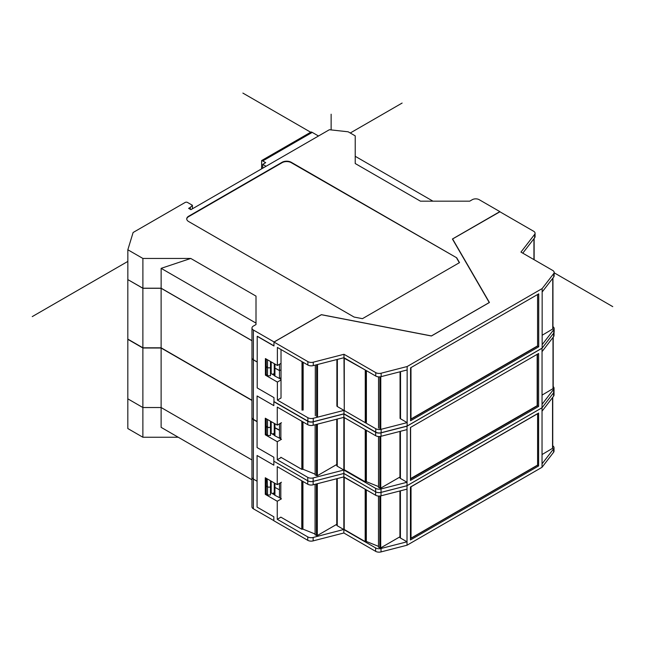 <?xml version="1.0" encoding="UTF-8"?>
<svg xmlns="http://www.w3.org/2000/svg" width="645" height="645" viewBox="0 0 645 645"><rect width="100%" height="100%" fill="white"/><g stroke="black" fill="none" stroke-linecap="round" stroke-linejoin="round"><path stroke-width="0.97" d="M251.969 340.737L161.121 288.283L161.121 347.8L251.953 400.239M142.876 347.8L142.876 288.283L127.823 279.591L127.823 339.109L142.876 347.8L161.121 347.8M161.121 288.283L142.876 288.283M280.269 370.125L279.487 370.577L274.931 368.19A2.58 1.492 180 0 1 274.843 368.142A2.58 1.492 180 0 1 274.246 367.602L274.246 375.503A2.58 1.492 0 0 0 274.843 376.043A2.58 1.492 0 0 0 274.931 376.091L279.487 378.478L279.487 370.577M270.473 373.834A0.968 0.556 180 0 1 271.182 373.519L271.182 365.618A0.968 0.556 0 0 0 270.489 365.917M270.473 367.803L267.506 367.876L266.312 366.465M257.081 421.507L253.372 419.363A4.838 2.79 0 0 1 251.953 417.388L251.953 357.87A4.838 2.79 180 0 0 253.372 359.846L257.202 362.055M127.823 279.591L142.892 288.21L161.137 288.21L251.969 340.657M266.256 418.766L266.256 426.006L267.506 427.393L270.473 427.393L267.506 427.603L266.385 426.151M270.473 425.45A0.968 0.556 180 0 1 271.182 425.136L271.182 421.604M274.246 423.378L274.246 427.119A2.58 1.492 0 0 0 274.843 427.651A2.58 1.492 0 0 0 274.931 427.7L279.487 430.094L279.487 423.846M267.514 419.492L267.506 427.393M270.473 421.201L270.473 427.393M267.506 367.876L267.506 375.777L266.256 374.398L266.256 366.497M267.506 375.777L270.473 375.777L270.473 367.876M273.149 373.786L274.246 375.503M279.487 378.478L280.269 378.026M192.412 208.795L192.412 205.279L190.323 207.376L190.323 209.335M142.892 288.21L142.892 258.452L127.839 249.768L133.112 232.498L185.196 202.433A1.613 0.927 180 0 1 187.477 202.433L192.412 205.279M499.915 211.786L452.597 238.964L489.426 302.497L431.497 335.94L321.46 314.679L274.141 341.995L253.388 330.014A4.838 2.79 180 0 1 251.969 328.039L251.969 357.798A4.838 2.79 0 0 0 253.388 359.773L257.202 361.974M266.272 359.055L266.272 366.425L267.53 367.803L270.489 367.803L270.489 361.49M270.489 365.86A0.968 0.556 180 0 1 271.198 365.546L271.198 361.901M274.262 363.675L274.262 367.529A2.58 1.492 0 0 0 274.947 368.118L279.503 370.504L279.503 364.248M273.964 345.841L257.379 336.271M251.969 328.039A4.838 2.79 180 0 1 253.388 326.064L256.009 324.548L256.009 296.111L190.783 258.452L142.892 258.452M190.783 258.452L161.137 268.336L256.009 323.113L256.009 324.548M161.137 268.336L161.137 288.21M127.839 249.768L127.839 279.519M499.915 211.649L479.162 199.668A4.838 2.79 180 0 0 472.325 199.668L469.697 201.176L420.443 201.176L355.218 163.524L355.218 135.869L348.147 131.79L329.369 129.726L190.904 209.673L188.622 208.359L190.323 207.376M282.123 162.274L188.622 216.252A6.45 3.725 0 0 0 186.727 218.889A6.45 3.725 0 0 0 188.622 221.525L354.089 317.058L362.442 318.67L459.506 262.628L456.716 257.806L291.242 162.274A6.45 3.725 0 0 0 282.123 162.274L282.123 162.669A6.45 3.725 180 0 1 291.242 162.669L456.716 257.806M186.744 219.082A6.45 3.725 180 0 1 188.622 216.647L282.123 162.669M456.716 258.202L459.337 262.725M262.725 168.208L262.725 164.37L266.046 166.289M262.725 164.37L265.692 162.661L262.725 160.952A4.192 2.419 60 0 0 261.62 160.565L261.62 168.845M318.501 136.006L312.228 132.386A4.192 2.419 -120 0 0 311.108 131.991L261.62 160.565M355.218 156.292L432.972 201.176M267.74 359.902L267.296 359.652M267.53 359.902L267.53 367.803M270.473 487.072L270.473 494.973L267.514 494.973L267.514 487.12L270.473 487.12L270.473 480.743M266.256 478.308L266.256 493.594L267.514 494.973M270.473 493.03A0.968 0.556 180 0 1 271.182 492.716L271.182 484.863A0.968 0.556 180 0 0 270.473 485.177M273.149 492.982L274.246 494.699A2.58 1.492 0 0 0 274.843 495.239A2.58 1.492 0 0 0 274.931 495.287L279.487 497.674L279.487 489.821L274.931 487.426L274.931 495.287M251.953 477.139L251.953 506.825A4.838 2.79 0 0 0 253.372 508.8L273.835 520.62M127.823 398.836L142.876 407.527L142.876 348.01L127.823 339.318L127.823 428.546L142.876 437.237L142.876 407.527L161.121 407.527L161.121 427.361L251.953 479.799M178.238 437.237L142.876 437.237M522.781 253.162L534.649 237.795A4.838 2.79 0 0 0 535.068 236.659L535.068 233.24A4.838 2.79 180 0 1 534.649 234.377L520.95 252.106L552.733 270.457A4.838 2.79 180 0 1 554.152 272.432A4.838 2.79 180 0 1 553.732 273.569L542.155 288.581L407.148 366.529L381.147 373.205A4.838 2.79 180 0 1 375.761 372.633L343.978 354.282L313.26 362.192A4.838 2.79 180 0 1 307.875 361.611L273.964 342.035L273.964 345.986L257.202 336.311L257.202 387.919L273.964 397.602L273.964 401.553L307.875 421.129A4.838 2.79 0 0 0 313.26 421.701L343.978 413.792L343.978 410.373L337.359 406.552A1.613 0.927 0 0 1 336.892 405.899L336.892 359.531M266.417 374.568L265.409 375.148L265.409 358.564L277.382 365.473L277.382 347.437L307.875 365.038A4.838 2.79 0 0 0 313.26 365.61L343.978 357.701L343.978 354.282M381.147 373.205L381.147 376.632A4.838 2.79 0 0 1 375.761 376.059L343.978 357.701L344.277 410.204M381.147 376.632L407.148 369.948L407.148 366.529M552.95 326.684A4.838 2.79 180 0 1 554.152 328.523A4.838 2.79 180 0 1 553.732 329.659L542.155 344.672L542.155 292L553.732 276.995A4.838 2.79 0 0 0 554.152 275.858L554.152 272.432M400.061 371.77L400.061 418.137A1.613 0.927 0 0 0 400.537 418.799L407.148 422.62L381.147 429.296A4.838 2.79 180 0 1 375.761 428.723L343.978 410.373L313.26 418.282A4.838 2.79 180 0 1 307.875 417.702L277.382 400.102L281.026 397.997M343.978 413.792L375.761 432.15A4.838 2.79 0 0 0 381.147 432.722L407.148 426.039L407.148 369.948M542.155 292L542.155 288.581M407.148 426.039L542.155 348.09L542.155 344.672M410.567 367.844L410.567 420.774L538.736 346.776L538.736 293.846L410.567 367.844M265.409 375.148L277.382 382.066L281.026 379.961M277.382 400.102L277.382 382.066M277.382 365.473L281.026 363.369M281.026 379.325L279.519 378.454M274.157 375.358L271.013 373.544M273.964 342.035L321.283 314.712L431.32 335.981L489.249 302.537L452.419 239.005L499.738 211.689L533.649 231.265A4.838 2.79 180 0 1 535.068 233.24M542.155 348.09L553.732 333.086A4.838 2.79 0 0 0 554.152 331.949L554.152 328.523M538.736 346.776L537.599 346.115L410.567 419.46M537.599 346.115L537.599 294.507M537.575 294.547L537.575 345.897L411.002 418.976L410.978 367.61L537.551 294.531M411.002 418.976L410.567 418.726M266.329 434.206L265.297 434.803L265.297 418.21L277.269 425.12L277.269 407.084L307.754 424.684A4.838 2.79 0 0 0 313.147 425.265L343.858 417.355L343.858 413.929L375.648 432.279A4.838 2.79 180 0 0 381.034 432.86L381.034 436.278L407.027 429.602L407.027 426.176L381.034 432.86M381.034 436.278A4.838 2.79 0 0 1 375.648 435.706L343.858 417.355L343.858 470.02L337.246 466.206A1.613 0.927 0 0 1 336.771 465.545L336.771 419.177M553.2 386.605A4.838 2.79 180 0 1 554.031 388.177A4.838 2.79 180 0 1 553.612 389.306L542.042 404.318L542.042 351.654L553.612 336.642A4.838 2.79 0 0 0 554.031 335.505L554.031 332.562M399.948 431.416L399.948 477.792A1.613 0.927 0 0 0 400.416 478.445L407.027 482.267L381.034 488.95A4.838 2.79 180 0 1 375.648 488.37L343.858 470.02L344.341 469.745M343.858 413.929L313.147 421.838A4.838 2.79 180 0 1 307.754 421.266L273.843 401.682L273.843 405.632L257.081 395.957L257.081 447.574L273.843 457.249L273.843 461.199L307.754 480.775A4.838 2.79 0 0 0 313.147 481.355L343.858 473.446L343.858 470.02L313.147 477.929A4.838 2.79 180 0 1 307.754 477.356L277.269 459.748L281.22 457.466M266.369 493.715L265.28 494.336L265.28 477.751L277.253 484.661L277.253 466.625L307.746 484.226A4.838 2.79 0 0 0 313.139 484.798L343.85 476.897L375.632 495.247A4.838 2.79 0 0 0 381.026 495.82L407.019 489.136L407.019 485.717L381.026 492.401A4.838 2.79 180 0 1 375.632 491.821A4.838 2.79 0 0 0 381.034 492.369L407.027 485.693L407.027 429.602M542.042 351.654L542.042 348.227L407.027 426.176M407.027 485.693L542.042 407.745L542.042 404.318M410.454 427.49L410.454 480.42L538.623 406.423L538.623 353.492L410.454 427.49M265.297 434.803L277.269 441.712L281.462 439.293M277.269 459.748L277.269 441.712M277.269 425.12L281.462 422.701M280.865 438.947L279.527 438.181M274.149 435.069L271.029 433.271M399.932 490.958L399.932 537.325A1.613 0.927 0 0 0 400.408 537.986L407.019 541.808L381.026 548.492A4.838 2.79 180 0 1 375.632 547.911L343.85 529.561L343.85 473.47L375.632 491.821L343.858 473.446M552.741 445.816A4.838 2.79 180 0 1 554.023 447.711A4.838 2.79 180 0 1 553.604 448.847L542.034 463.86L542.034 407.769L553.612 392.732A4.838 2.79 0 0 0 554.031 391.596L554.031 388.177M538.623 406.423L537.479 405.769L410.454 479.106M537.479 405.769L537.479 354.153M537.172 354.331L537.172 405.665L410.454 478.654M410.599 478.743L410.599 427.409M366.029 370.432L344.277 358.257L344.277 410.397M378.55 376.849L378.55 428.135M366.392 370.649L366.392 422.386M281.026 349.534L281.026 398.03M315.3 365.086L315.3 415.767M303.15 362.305L303.15 410.01M344.253 417.581L344.253 469.689L365.231 481.799L366.368 481.67L378.526 486.588M378.526 436.504L378.526 487.426L380.752 488.12L399.948 477.034M366.368 430.352L366.368 481.67M280.865 457.265L301.844 469.375L302.989 469.246L315.139 474.164M315.139 424.749L315.139 475.002L317.364 475.696L336.771 464.489M280.865 423.047L280.865 439.632M302.989 421.935L302.989 469.246M542.155 335.247L552.95 328.861L552.95 278.011M533.955 238.69L533.254 239.601M542.042 395.111L553.2 388.516L553.2 337.182M542.034 411.188L553.604 396.183A4.838 2.79 0 0 0 554.023 395.046L554.023 391.773M343.85 473.47L313.139 481.38A4.838 2.79 180 0 1 307.746 480.799L273.859 461.207L273.835 465.174L257.073 455.499L257.073 507.115L273.835 516.79L273.835 520.741L307.746 540.317A4.838 2.79 0 0 0 313.139 540.889L343.85 532.988L343.85 529.561L337.238 525.74A1.613 0.927 0 0 1 336.763 525.086L336.763 478.719M307.746 540.317L307.746 536.89A4.838 2.79 180 0 0 313.139 537.47L344.204 529.36M307.746 536.89L277.253 519.29L280.906 517.185M343.85 532.988L375.632 551.338A4.838 2.79 0 0 0 381.026 551.91L407.019 545.227L407.019 489.136M553.91 392.233A4.838 2.79 180 0 1 553.604 392.757L542.034 407.769L407.019 485.717M407.019 545.227L542.034 467.278L542.034 463.86M410.446 487.031L410.446 539.962L538.607 465.964L538.607 413.034L410.446 487.031M265.28 494.336L277.253 501.254L281.446 498.835M277.253 519.29L277.253 501.254M277.253 484.661L281.446 482.242M280.809 498.464L279.067 497.456M274.222 494.659L270.94 492.764M542.034 467.278L553.604 452.274A4.838 2.79 0 0 0 554.023 451.137L554.023 447.711M538.607 465.964L537.47 465.311L410.446 538.648M411.026 538.156L411.026 486.806L537.599 413.727L537.599 465.077L411.026 538.156L410.567 537.89L410.567 486.959M365.755 489.539L344.204 477.324L344.204 529.464L365.183 541.582L366.328 541.445L378.478 546.363M378.478 496.045L378.478 547.202L380.703 547.895L399.932 536.793M366.328 489.869L366.328 541.445M280.809 517.121L301.787 529.239L302.932 529.11L315.083 534.02M315.083 484.298L315.083 534.858L317.308 535.552L336.763 524.321M280.809 482.613L280.809 499.206M302.932 481.444L302.932 529.11M542.034 454.548L552.741 448.21L552.741 397.304M251.953 400.456L161.121 348.01L161.121 407.527L251.953 459.966M161.121 348.01L142.876 348.01M279.487 430.304L274.931 427.917A2.58 1.492 180 0 1 274.843 427.869A2.58 1.492 180 0 1 274.246 427.329L274.246 435.23A2.58 1.492 0 0 0 274.843 435.77A2.58 1.492 0 0 0 274.931 435.818L279.487 438.205L279.487 430.304M270.473 433.561A0.968 0.556 180 0 1 271.182 433.247L271.182 425.345A0.968 0.556 0 0 0 270.473 425.66M257.073 481.226L253.372 479.09A4.838 2.79 0 0 1 251.953 477.115L251.953 417.597A4.838 2.79 180 0 0 253.372 419.572L257.081 421.717M266.256 485.733L267.506 487.12L267.159 478.832M274.246 494.699L274.246 486.846A2.58 1.492 0 0 0 274.843 487.378A2.58 1.492 0 0 0 274.931 487.426L274.931 483.323M279.487 483.379L279.487 489.821M267.506 427.603L267.506 435.504L266.256 434.125L266.256 426.224M267.506 435.504L270.473 435.504L270.473 427.603M273.149 433.513L274.246 435.23M279.487 438.205L280.269 437.753M242.883 93.09L310.688 132.233M554.152 272.795L612.75 306.633M331.135 129.919L331.135 114.213M32.25 316.606L127.839 261.41M350.251 133.007L402.117 103.063M253.372 359.846L253.372 419.363M274.931 423.773L274.931 427.7M274.931 368.19L274.931 376.091M253.388 330.014L253.388 359.773M312.228 132.386L262.725 160.952M274.947 364.07L274.947 368.118M253.372 419.572L253.372 508.8M400.537 371.649L400.537 418.799M375.761 376.059L375.761 372.633M313.26 362.192L313.26 365.61M307.875 365.038L307.875 361.611M307.875 421.129L307.875 417.702M534.649 237.795L534.649 234.377M553.732 333.086L553.732 329.659M313.26 418.282L313.26 421.701M375.761 432.15L375.761 428.723M381.147 429.296L381.147 432.722M553.732 276.995L553.732 273.569M337.359 359.41L337.359 406.552M400.416 431.295L400.416 478.445M375.648 435.706L375.648 432.279M313.147 421.838L313.147 425.265M307.754 424.684L307.754 421.266M307.754 480.775L307.754 477.356M553.612 392.732L553.612 389.306M313.147 477.929L313.139 484.798M375.632 495.247L375.648 488.37M381.034 488.95L381.034 492.369M553.612 336.642L553.612 333.239M337.246 419.057L337.246 466.206M365.255 422.515L365.255 370.375M380.776 376.72L380.776 428.828M379.881 428.836L379.881 376.841M366.167 370.512L366.167 422.515M302.005 410.139L302.005 361.651M317.525 364.514L317.525 416.46M316.631 416.468L316.631 364.748M302.916 362.176L302.916 410.139M365.231 481.799L365.231 429.691M380.752 436.351L380.752 488.12M379.857 488.128L379.857 436.488M366.142 430.223L366.142 481.799M301.844 469.375L301.844 421.274M317.364 424.176L317.364 475.696M316.469 475.704L316.469 424.402M302.755 421.798L302.755 469.375M552.757 329.119L552.757 278.253M533.939 259.613L533.939 239.206M553.007 388.774L553.007 337.432M400.408 490.837L400.408 537.986M381.026 492.401L381.026 495.82M307.746 484.226L307.746 480.799M553.604 452.274L553.604 448.847M313.139 537.47L313.139 540.889M375.632 551.338L375.632 547.911M381.026 548.492L381.026 551.91M553.604 396.183L553.604 392.757M337.238 478.598L337.238 525.74M365.183 541.582L365.183 489.442M380.703 495.892L380.703 547.895M379.808 547.903L379.808 496.029M366.094 489.74L366.094 541.582M301.787 529.239L301.787 480.783M317.308 483.726L317.308 535.552M316.413 535.56L316.413 483.96M302.699 481.315L302.699 529.239M552.547 448.469L552.547 397.554M274.246 486.846L274.246 482.928M271.182 481.154L271.182 484.863M274.931 427.917L274.931 435.818M534.133 259.717L534.133 238.94"/></g></svg>

